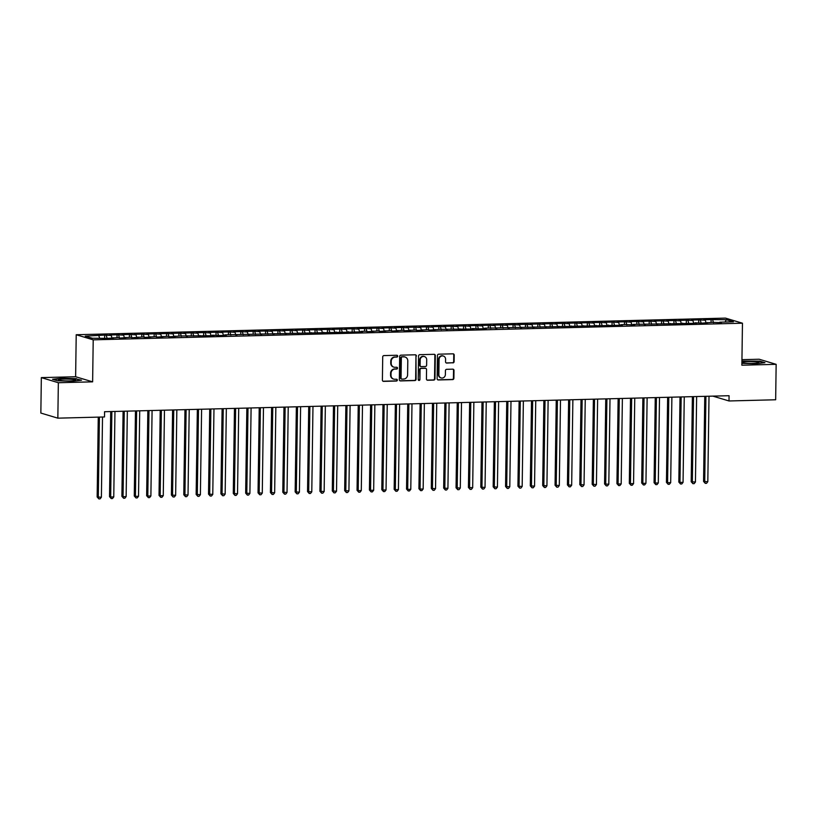 <?xml version="1.0" encoding="UTF-8"?>
<svg xmlns="http://www.w3.org/2000/svg" width="817" height="817" viewBox="0 0 817 817"><rect width="100%" height="100%" fill="white"/><g stroke="black" fill="none" stroke-linecap="round" stroke-linejoin="round"><path stroke-width="1.23" d="M397.695 356.141A0.909 0.848 106.7 0 0 396.858 355.262L383.949 355.589A1.297 1.205 106.7 0 0 382.713 356.917L382.397 380.109A1.297 1.205 106.7 0 0 383.592 381.365L396.5 381.028A0.909 0.848 106.7 0 0 396.766 379.262A0.909 0.848 106.7 0 0 396.521 379.231L394.856 379.272A4.146 3.86 106.7 0 1 391.026 375.248L391.047 373.318A4.146 3.86 106.7 0 1 394.989 369.09L396.664 369.049A0.909 0.848 106.7 0 0 396.939 367.282A0.909 0.848 106.7 0 0 396.684 367.242L395.019 367.293A4.146 3.86 106.7 0 1 391.19 363.269L391.22 361.328A4.146 3.86 106.7 0 1 395.162 357.111L396.827 357.07A0.909 0.848 106.7 0 0 397.695 356.141M393.661 367.058A4.146 3.86 106.7 0 1 390.73 363.126L390.761 361.196A4.146 3.86 106.7 0 1 394.703 356.968L396.368 356.927A0.909 0.848 106.7 0 0 396.868 355.262M383.01 381.222A1.297 1.205 106.7 0 0 383.132 381.222L396.041 380.896A0.909 0.848 106.7 0 0 396.531 379.231M393.488 379.047A4.146 3.86 106.7 0 1 390.567 375.105L390.587 373.175A4.146 3.86 106.7 0 1 394.529 368.957L396.204 368.906A0.909 0.848 106.7 0 0 396.694 367.242M452.884 362.911A1.297 1.205 106.7 0 0 454.119 361.584L454.211 355.078A1.297 1.205 106.7 0 0 453.006 353.822L438.678 354.19A1.297 1.205 106.7 0 0 437.442 355.507L437.115 378.7A1.297 1.205 106.7 0 0 438.32 379.956L452.649 379.588A1.297 1.205 106.7 0 0 453.884 378.271L453.997 370.418A1.297 1.205 106.7 0 0 452.792 369.161L446.664 369.315A1.297 1.205 106.7 0 0 445.428 370.632L445.377 374.533A3.462 3.227 106.7 0 1 441.129 377.934A3.462 3.227 106.7 0 1 438.872 374.697L439.086 359.429A3.462 3.227 106.7 0 1 443.335 356.028A3.462 3.227 106.7 0 1 445.592 359.266L445.551 361.808A1.297 1.205 106.7 0 0 446.746 363.065L452.424 362.768A1.297 1.205 106.7 0 0 453.66 361.451L453.752 354.946A1.297 1.205 106.7 0 0 453.129 353.822M729.07 395.714L104.576 411.717L104.505 416.966L57.844 418.161L58.344 382.724L92.627 381.845L93.209 339.841L742.459 323.205L741.867 365.209L776.15 364.331L775.66 399.768L728.999 400.963L729.07 395.714M416.425 356.049A1.297 1.205 106.7 0 0 415.23 354.792L400.892 355.16A1.297 1.205 106.7 0 0 399.666 356.478L399.339 379.67A1.297 1.205 106.7 0 0 400.534 380.926L414.873 380.559A1.297 1.205 106.7 0 0 416.098 379.241L415.965 355.916A1.297 1.205 106.7 0 0 415.342 354.792M419.785 354.68L434.123 354.312A1.297 1.205 106.7 0 1 435.318 355.569L434.991 378.761A1.297 1.205 106.7 0 1 433.756 380.079L427.628 380.232A1.297 1.205 106.7 0 1 426.433 378.976L426.556 369.57A1.297 1.205 106.7 0 0 425.361 368.314L421.296 368.416A1.297 1.205 106.7 0 0 420.061 369.733L419.928 379.527A0.909 0.848 106.7 0 1 418.815 380.416A0.909 0.848 106.7 0 1 418.222 379.578L418.549 355.998A1.297 1.205 106.7 0 1 419.785 354.68M93.209 339.841L76.216 334.735L725.455 318.109L742.459 323.205M104.627 337.932L104.668 335.093L85.254 336.124L92.331 338.248L107.578 338.381L118.322 337.574L119.956 338.064L130.7 337.258L132.323 337.748L143.077 336.941L144.701 337.431L155.455 336.624L157.078 337.115L167.822 336.308L169.456 336.798L180.2 335.991L214.013 335.654L212.379 335.164L218.956 335.532L226.391 335.338L224.757 334.847L362.523 331.855L360.889 331.365L365.842 331.232L367.476 331.722L378.22 330.916L379.844 331.406L390.597 330.599L392.221 331.089L402.975 330.282L404.599 330.773L415.342 329.966L416.976 330.456L427.72 329.649L429.354 330.139L440.097 329.333L473.911 328.996L472.277 328.505L478.854 328.873L486.278 328.679L484.655 328.189L622.421 325.197L620.787 324.706L625.74 324.574L634.799 324.88L633.165 324.39L696.676 323.297L695.042 322.807L701.629 323.164L712.373 322.358L721.431 322.654L719.797 322.174L719.583 322.705M104.668 335.093L111.245 335.46L112.103 338.269M117.005 337.615L117.045 334.776L109.621 334.97L111.245 335.46M117.045 334.776L123.622 335.144L124.48 337.952M129.382 337.298L129.423 334.459L121.988 334.653L123.622 335.144M129.423 334.459L136 334.827L136.858 337.635M141.76 336.982L141.79 334.143L134.366 334.337L136 334.827M141.79 334.143L148.377 334.51L149.235 337.319M154.127 336.665L154.168 333.826L146.743 334.02L148.377 334.51M154.168 333.826L160.755 334.184L161.603 337.002M166.505 336.349L166.545 333.51L159.121 333.704L160.755 334.184M166.545 333.51L173.133 333.867L173.98 336.686M178.882 336.032L178.923 333.193L171.499 333.387L173.133 333.867M178.923 333.193L185.5 333.55L186.358 336.369M191.26 335.705L191.301 332.876L183.876 333.06L185.5 333.55M191.301 332.876L197.877 333.234L198.735 336.053M203.637 335.389L203.678 332.56L196.254 332.744L197.877 333.234M203.678 332.56L210.255 332.917L211.113 335.736M216.015 335.072L216.056 332.243L208.621 332.427L210.255 332.917M216.056 332.243L222.632 332.601L223.49 335.419M228.382 334.756L228.423 331.927L220.999 332.111L222.632 332.601M228.423 331.927L235.01 332.284L235.868 335.103M240.76 334.439L240.801 331.61L233.376 331.794L235.01 332.284M240.801 331.61L247.388 331.968L248.235 334.786M253.137 334.122L253.178 331.293L245.754 331.477L247.388 331.968M253.178 331.293L259.755 331.651L260.613 334.459M265.515 333.806L265.556 330.977L258.131 331.161L259.755 331.651M265.556 330.977L272.132 331.334L272.99 334.143M277.892 333.489L277.933 330.65L270.509 330.844L272.132 331.334M277.933 330.65L284.51 331.018L285.368 333.826M290.27 333.173L290.311 330.334L282.886 330.528L284.51 331.018M290.311 330.334L296.888 330.701L297.745 333.51M302.647 332.856L302.678 330.017L295.254 330.211L296.888 330.701M302.678 330.017L309.265 330.385L310.123 333.193M315.015 332.539L315.056 329.7L307.631 329.894L309.265 330.385M315.056 329.7L321.643 330.068L322.49 332.876M327.392 332.223L327.433 329.384L320.009 329.578L321.643 330.068M327.433 329.384L334.02 329.751L334.868 332.56M339.77 331.906L339.811 329.067L332.386 329.261L334.02 329.751M339.811 329.067L346.388 329.435L347.245 332.243M352.147 331.59L352.188 328.751L344.764 328.945L346.388 329.435M352.188 328.751L358.765 329.118L359.623 331.927M364.525 331.273L364.566 328.434L357.141 328.628L358.765 329.118M364.566 328.434L371.143 328.802L372.001 331.61M376.903 330.956L376.943 328.117L369.509 328.311L371.143 328.802M376.943 328.117L383.52 328.485L384.378 331.293M389.28 330.64L389.311 327.801L381.886 327.995L383.52 328.485M389.311 327.801L395.898 328.168L396.756 330.977M401.647 330.323L401.688 327.484L394.264 327.678L395.898 328.168M401.688 327.484L408.275 327.842L409.123 330.66M414.025 330.007L414.066 327.168L406.641 327.362L408.275 327.842M414.066 327.168L420.653 327.525L421.501 330.344M426.403 329.69L426.443 326.851L419.019 327.045L420.653 327.525M426.443 326.851L433.02 327.208L433.878 330.027M438.78 329.374L438.821 326.534L431.396 326.718L433.02 327.208M438.821 326.534L445.398 326.892L446.256 329.711M451.158 329.047L451.198 326.218L443.774 326.402L445.398 326.892M451.198 326.218L457.775 326.575L458.633 329.394M463.535 328.73L463.576 325.901L456.141 326.085L457.775 326.575M463.576 325.901L470.153 326.259L471.011 329.077M475.913 328.414L475.943 325.585L468.519 325.769L470.153 326.259M475.943 325.585L482.53 325.942L483.388 328.761M488.28 328.097L488.321 325.268L480.896 325.452L482.53 325.942M488.321 325.268L494.908 325.626L495.756 328.444M500.658 327.78L500.698 324.952L493.274 325.135L494.908 325.626M500.698 324.952L507.275 325.309L508.133 328.128M513.035 327.464L513.076 324.635L505.652 324.819L507.275 325.309M513.076 324.635L519.653 324.992L520.511 327.801M525.413 327.147L525.454 324.318L518.029 324.502L519.653 324.992M525.454 324.318L532.03 324.676L532.888 327.484M537.79 326.831L537.831 323.992L530.407 324.186L532.03 324.676M537.831 323.992L544.408 324.359L545.266 327.168M550.168 326.514L550.198 323.675L542.774 323.869L544.408 324.359M550.198 323.675L556.786 324.043L557.643 326.851M562.535 326.197L562.576 323.358L555.152 323.552L556.786 324.043M562.576 323.358L569.163 323.726L570.011 326.534M574.913 325.881L574.954 323.042L567.529 323.236L569.163 323.726M574.954 323.042L581.541 323.409L582.388 326.218M587.29 325.564L587.331 322.725L579.907 322.919L581.541 323.409M587.331 322.725L593.908 323.093L594.766 325.901M599.668 325.248L599.709 322.409L592.284 322.603L593.908 323.093M599.709 322.409L606.285 322.776L607.143 325.585M612.045 324.931L612.086 322.092L604.662 322.286L606.285 322.776M612.086 322.092L618.663 322.46L619.521 325.268M624.423 324.615L624.464 321.775L617.029 321.969L618.663 322.46M624.464 321.775L631.041 322.143L631.898 324.952M636.8 324.298L636.831 321.459L629.407 321.653L631.041 322.143M636.831 321.459L643.418 321.827L644.276 324.635M649.168 323.981L649.209 321.142L641.784 321.336L643.418 321.827M649.209 321.142L655.796 321.51L656.643 324.318M661.545 323.665L661.586 320.826L654.162 321.02L655.796 321.51M661.586 320.826L668.173 321.183L669.021 324.002M673.923 323.348L673.964 320.509L666.539 320.703L668.173 321.183M673.964 320.509L680.541 320.867L681.398 323.685M686.3 323.032L686.341 320.193L678.917 320.387L680.541 320.867M686.341 320.193L692.918 320.55L693.776 323.369M698.678 322.715L698.719 319.876L691.294 320.06L692.918 320.55M698.719 319.876L705.296 320.233L706.154 323.052M711.056 322.388L711.096 319.559L703.662 319.743L705.296 320.233M711.096 319.559L726.333 319.702L733.411 321.816L719.797 322.174M707.42 322.49L707.205 323.021M712.72 320.05L713.527 322.705M726.333 319.702L725.077 322.031M695.042 322.807L694.828 323.338M700.343 320.366L701.16 323.021M682.665 323.123L682.45 323.655M687.975 320.683L688.782 323.338M670.287 323.44L670.073 323.971M675.598 320.999L676.405 323.655M657.92 323.757L657.695 324.288M663.22 321.316L664.027 323.971M645.542 324.073L645.318 324.604M650.843 321.632L651.649 324.288M633.165 324.39L632.95 324.921M638.465 321.949L639.272 324.615M620.787 324.706L620.573 325.237M626.088 322.266L626.894 324.931M608.41 325.023L608.195 325.554M613.71 322.582L614.527 325.248M596.032 325.34L595.818 325.881M601.343 322.899L602.149 325.564M583.665 325.656L583.44 326.197M588.965 323.215L589.772 325.881M571.287 325.973L571.063 326.514M576.588 323.532L577.394 326.197M558.91 326.289L558.685 326.831M564.21 323.849L565.017 326.514M546.532 326.606L546.318 327.147M551.832 324.165L552.639 326.831M534.155 326.923L533.94 327.464M539.455 324.482L540.272 327.147M521.777 327.239L521.563 327.78M527.077 324.798L527.894 327.464M509.399 327.556L509.185 328.097M514.71 325.115L515.517 327.78M497.032 327.872L496.807 328.414M502.332 325.442L503.139 328.097M484.655 328.189L484.43 328.73M489.955 325.758L490.762 328.414M472.277 328.505L472.063 329.047M477.577 326.075L478.384 328.73M459.9 328.832L459.685 329.363M465.2 326.392L466.007 329.047M447.522 329.149L447.308 329.68M452.822 326.708L453.639 329.363M435.144 329.465L434.93 329.997M440.455 327.025L441.262 329.68M422.767 329.782L422.552 330.313M428.077 327.341L428.884 329.997M410.4 330.099L410.175 330.63M415.7 327.658L416.507 330.313M398.022 330.415L397.797 330.946M403.322 327.974L404.129 330.63M385.644 330.732L385.43 331.263M390.945 328.291L391.752 330.946M373.267 331.048L373.052 331.579M378.567 328.608L379.374 331.273M360.889 331.365L360.675 331.896M366.19 328.924L367.007 331.59M348.512 331.682L348.297 332.213M353.822 329.241L354.629 331.906M336.144 331.998L335.92 332.539M341.445 329.557L342.252 332.223M323.767 332.315L323.542 332.856M329.067 329.874L329.874 332.539M311.389 332.631L311.165 333.173M316.69 330.191L317.496 332.856M299.012 332.948L298.797 333.489M304.312 330.507L305.119 333.173M286.634 333.265L286.42 333.806M291.935 330.824L292.752 333.489M274.257 333.581L274.042 334.122M279.557 331.14L280.374 333.806M261.879 333.898L261.665 334.439M267.19 331.457L267.996 334.122M249.512 334.214L249.287 334.756M254.812 331.773L255.619 334.439M237.134 334.531L236.91 335.072M242.435 332.1L243.241 334.756M224.757 334.847L224.542 335.389M230.057 332.417L230.864 335.072M212.379 335.164L212.165 335.705M217.679 332.733L218.486 335.389M200.002 335.491L199.787 336.022M205.302 333.05L206.119 335.705M187.624 335.807L187.41 336.338M192.924 333.367L193.741 336.022M175.246 336.124L175.032 336.655M180.557 333.683L181.364 336.338M162.879 336.441L162.654 336.972M168.179 334L168.986 336.655M150.502 336.757L150.277 337.288M155.802 334.316L156.609 336.972M138.124 337.074L137.91 337.605M143.424 334.633L144.231 337.288M125.747 337.39L125.532 337.921M131.047 334.95L131.854 337.605M113.369 337.707L113.154 338.238M118.669 335.266L119.486 337.932M106.302 335.583L107.109 338.248M712.884 396.133L728.999 400.963M776.15 364.331L759.156 359.235L741.948 359.674M92.627 381.845L75.624 376.739L41.34 377.617L58.344 382.724M41.34 377.617L40.85 413.065L57.844 418.161M75.624 376.739L76.216 334.735M98.867 335.777L99.562 338.064M76.43 378.659L61.929 378.189L52.543 379.272L57.66 380.804L72.162 381.263L81.547 380.191L76.42 379.037M741.897 363.32L755.572 363.759L764.947 362.687L759.83 361.145L741.928 361.073M399.962 380.783A1.297 1.205 106.7 0 0 400.075 380.793L414.413 380.426A1.297 1.205 106.7 0 0 415.649 379.108L415.965 355.916M402.209 356.927A0.909 0.848 106.7 0 0 401.341 357.856L401.055 378.21A0.909 0.848 106.7 0 0 401.893 379.088L403.659 379.047A4.146 3.86 106.7 0 0 407.601 374.819L407.795 360.91A4.146 3.86 106.7 0 0 403.966 356.886L401.75 356.794A0.909 0.848 106.7 0 0 400.881 357.713L401.341 357.856M401.433 378.955A0.909 0.848 106.7 0 1 400.596 378.077L400.881 357.713M404.875 356.978A4.146 3.86 106.7 0 0 403.506 356.743L403.966 356.886M401.75 356.794L403.506 356.743M427.046 380.089A1.297 1.205 106.7 0 0 427.168 380.099L433.296 379.936A1.297 1.205 106.7 0 0 434.532 378.618L434.858 355.426A1.297 1.205 106.7 0 0 434.236 354.312M425.483 368.314A1.297 1.205 106.7 0 0 424.901 368.171L420.837 368.283A1.297 1.205 106.7 0 0 419.601 369.601L419.928 379.527M418.59 380.313A0.909 0.848 106.7 0 0 419.468 379.394M426.699 359.807A3.462 3.227 106.7 0 0 424.442 356.569A3.462 3.227 106.7 0 0 420.193 359.98L420.122 365.352A1.297 1.205 106.7 0 0 421.317 366.619L425.391 366.506A1.297 1.205 106.7 0 0 426.617 365.189L426.699 359.807M424.207 356.518A3.462 3.227 106.7 0 0 419.734 359.837L420.193 359.98M420.745 366.476A1.297 1.205 106.7 0 1 419.662 365.219L419.734 359.837M446.174 362.922A1.297 1.205 106.7 0 0 446.286 362.932L452.424 362.768M443.1 355.967A3.462 3.227 106.7 0 0 438.627 359.296L439.086 359.429M440.904 377.852A3.462 3.227 106.7 0 1 438.412 374.564L438.627 359.296M437.738 379.823A1.297 1.205 106.7 0 0 437.861 379.823L452.189 379.456A1.297 1.205 106.7 0 0 453.425 378.138L453.537 370.275A1.297 1.205 106.7 0 0 452.914 369.161M98.265 417.13L97.152 496.971L101.39 497.236L102.513 417.017M99.419 417.099L98.295 497.318L98.857 498.891L97.152 496.971M101.39 497.236L100.093 498.86L98.857 498.891M110.714 411.554L109.529 496.654L110.673 497.002L113.767 496.92L114.962 411.451M111.868 411.533L110.673 497.002L111.235 498.574L109.529 496.654M113.767 496.92L112.47 498.544L111.235 498.574M123.091 411.237L121.896 496.338L123.05 496.685L126.145 496.603L127.34 411.135M124.245 411.206L123.05 496.685L123.612 498.258L121.896 496.338M126.145 496.603L124.848 498.227L123.612 498.258M72.519 379.364A8.579 0.909 0.8 0 0 62.695 379.149A8.579 0.909 0.8 0 0 58.61 380.048A8.579 0.909 0.8 0 0 61.571 380.62A8.579 0.909 0.8 0 0 75.47 380.283A8.579 0.909 0.8 0 0 72.519 379.364M53.34 379.507L62.082 378.506L76.134 378.955L80.617 380.293M741.907 362.452A8.579 0.909 0.8 0 0 742.01 362.534A8.579 0.909 0.8 0 0 744.971 363.105A8.579 0.909 0.8 0 0 758.881 362.768A8.579 0.909 0.8 0 0 755.919 361.86A8.579 0.909 0.8 0 0 747.198 361.594A8.579 0.909 0.8 0 0 741.907 362.268M741.918 361.4L759.534 361.441L764.028 362.789M135.469 410.92L134.274 496.021L135.428 496.368L138.522 496.287L139.717 410.818M136.623 410.89L135.428 496.368L135.99 497.941L134.274 496.021M138.522 496.287L137.225 497.91L135.99 497.941M147.836 410.604L146.651 495.705L147.806 496.052L150.89 495.97L152.085 410.502M148.99 410.573L147.806 496.052L148.357 497.624L146.651 495.705M150.89 495.97L149.603 497.594L148.357 497.624M160.214 410.287L159.029 495.388L160.173 495.735L163.267 495.653L164.462 410.185M161.368 410.257L160.173 495.735L160.735 497.308L159.029 495.388M163.267 495.653L161.97 497.277L160.735 497.308M172.591 409.971L171.407 495.071L175.645 495.337L176.84 409.868M173.745 409.94L172.55 495.408L173.112 496.991L171.407 495.071M175.645 495.337L174.348 496.961L173.112 496.991M184.969 409.654L183.784 494.755L188.022 495.02L189.217 409.542M186.123 409.623L184.928 495.092L185.49 496.675L183.784 494.755M188.022 495.02L186.725 496.644L185.49 496.675M197.346 409.337L196.151 494.438L200.4 494.704L201.595 409.225M198.5 409.307L197.305 494.775L197.867 496.358L196.151 494.438M200.4 494.704L199.103 496.327L197.867 496.358M209.724 409.021L208.529 494.122L212.777 494.387L213.972 408.908M210.878 408.99L209.683 494.459L210.245 496.042L208.529 494.122M212.777 494.387L211.48 496.011L210.245 496.042M222.101 408.704L220.907 493.805L225.155 494.071L226.34 408.592M223.245 408.674L222.061 494.142L222.612 495.725L220.907 493.805M225.155 494.071L223.858 495.694L222.612 495.725M234.469 408.388L233.284 493.488L237.522 493.744L238.717 408.275M235.623 408.357L234.428 493.825L234.99 495.408L233.284 493.488M237.522 493.744L236.225 495.378L234.99 495.408M246.846 408.071L245.662 493.162L249.9 493.427L251.095 407.959M248 408.04L246.805 493.509L247.367 495.092L245.662 493.162M249.9 493.427L248.603 495.061L247.367 495.092M259.224 407.754L258.039 492.845L262.277 493.111L263.472 407.642M260.378 407.724L259.183 493.192L259.745 494.775L258.039 492.845M262.277 493.111L260.98 494.745L259.745 494.775M271.601 407.438L270.417 492.528L274.655 492.794L275.85 407.326M272.755 407.407L271.561 492.876L272.122 494.459L270.417 492.528M274.655 492.794L273.358 494.428L272.122 494.459M283.979 407.121L282.784 492.212L287.033 492.477L288.227 407.009M285.133 407.091L283.938 492.559L284.5 494.142L282.784 492.212M287.033 492.477L285.736 494.111L284.5 494.142M296.357 406.805L295.162 491.895L299.41 492.161L300.605 406.692M297.511 406.774L296.316 492.243L296.877 493.825L295.162 491.895M299.41 492.161L298.113 493.795L296.877 493.825M308.724 406.488L307.539 491.579L311.788 491.844L312.972 406.376M309.878 406.457L308.693 491.926L309.245 493.509L307.539 491.579M311.788 491.844L310.491 493.468L309.245 493.509M321.101 406.172L319.917 491.262L324.155 491.528L325.35 406.059M322.255 406.141L321.061 491.609L321.622 493.192L319.917 491.262M324.155 491.528L322.858 493.151L321.622 493.192M333.479 405.855L332.294 490.946L336.533 491.211L337.727 405.743M334.633 405.824L333.438 491.293L334 492.876L332.294 490.946M336.533 491.211L335.236 492.835L334 492.876M345.857 405.538L344.672 490.629L348.91 490.894L350.105 405.426M347.011 405.508L345.816 490.976L346.377 492.549L344.672 490.629M348.91 490.894L347.613 492.518L346.377 492.549M358.234 405.212L357.049 490.312L358.193 490.66L361.288 490.578L362.482 405.109M359.388 405.191L358.193 490.66L358.755 492.232L357.049 490.312M361.288 490.578L359.991 492.202L358.755 492.232M370.612 404.895L369.417 489.996L370.571 490.343L373.665 490.261L374.86 404.793M371.766 404.875L370.571 490.343L371.132 491.916L369.417 489.996M373.665 490.261L372.368 491.885L371.132 491.916M382.989 404.578L381.794 489.679L382.948 490.026L386.043 489.945L387.238 404.476M384.143 404.548L382.948 490.026L383.51 491.599L381.794 489.679M386.043 489.945L384.746 491.568L383.51 491.599M395.357 404.262L394.172 489.363L395.326 489.71L398.42 489.628L399.605 404.16M396.511 404.231L395.326 489.71L395.877 491.283L394.172 489.363M398.42 489.628L397.123 491.252L395.877 491.283M407.734 403.945L406.549 489.046L407.693 489.393L410.788 489.312L411.982 403.843M408.888 403.915L407.693 489.393L408.255 490.966L406.549 489.046M410.788 489.312L409.491 490.935L408.255 490.966M420.112 403.629L418.927 488.729L420.071 489.077L423.165 488.995L424.36 403.527M421.266 403.598L420.071 489.077L420.632 490.649L418.927 488.729M423.165 488.995L421.868 490.619L420.632 490.649M432.489 403.312L431.305 488.413L435.543 488.678L436.738 403.21M433.643 403.281L432.448 488.75L433.01 490.333L431.305 488.413M435.543 488.678L434.246 490.302L433.01 490.333M444.867 402.995L443.672 488.096L447.92 488.362L449.115 402.883M446.021 402.965L444.826 488.433L445.388 490.016L443.672 488.096M447.92 488.362L446.623 489.986L445.388 490.016M457.244 402.679L456.049 487.78L460.298 488.045L461.493 402.567M458.398 402.648L457.203 488.117L457.765 489.7L456.049 487.78M460.298 488.045L459.001 489.669L457.765 489.7M469.622 402.362L468.427 487.463L472.675 487.729L473.86 402.25M470.776 402.332L469.581 487.8L470.132 489.383L468.427 487.463M472.675 487.729L471.378 489.352L470.132 489.383M481.989 402.046L480.805 487.146L485.043 487.412L486.238 401.933M483.143 402.015L481.948 487.483L482.51 489.066L480.805 487.146M485.043 487.412L483.746 489.036L482.51 489.066M494.367 401.729L493.182 486.83L497.42 487.085L498.615 401.617M495.521 401.698L494.326 487.167L494.888 488.75L493.182 486.83M497.42 487.085L496.123 488.719L494.888 488.75M506.744 401.413L505.56 486.503L509.798 486.769L510.993 401.3M507.898 401.382L506.703 486.85L507.265 488.433L505.56 486.503M509.798 486.769L508.501 488.403L507.265 488.433M519.122 401.096L517.937 486.186L522.175 486.452L523.37 400.984M520.276 401.065L519.081 486.534L519.643 488.117L517.937 486.186M522.175 486.452L520.878 488.086L519.643 488.117M531.499 400.779L530.304 485.87L534.553 486.135L535.748 400.667M532.653 400.749L531.458 486.217L532.02 487.8L530.304 485.87M534.553 486.135L533.256 487.769L532.02 487.8M543.877 400.463L542.682 485.553L546.93 485.819L548.125 400.35M545.031 400.432L543.836 485.901L544.398 487.483L542.682 485.553M546.93 485.819L545.633 487.453L544.398 487.483M556.244 400.146L555.06 485.237L559.308 485.502L560.493 400.034M557.398 400.116L556.214 485.584L556.765 487.167L555.06 485.237M559.308 485.502L558.011 487.136L556.765 487.167M568.622 399.83L567.437 484.92L571.675 485.186L572.87 399.717M569.776 399.799L568.581 485.267L569.143 486.85L567.437 484.92M571.675 485.186L570.378 486.809L569.143 486.85M580.999 399.513L579.815 484.604L584.053 484.869L585.248 399.401M582.153 399.482L580.958 484.951L581.52 486.534L579.815 484.604M584.053 484.869L582.756 486.493L581.52 486.534M593.377 399.196L592.192 484.287L596.43 484.552L597.625 399.084M594.531 399.166L593.336 484.634L593.898 486.207L592.192 484.287M596.43 484.552L595.133 486.176L593.898 486.207M605.754 398.88L604.57 483.97L608.808 484.236L610.003 398.767M606.908 398.849L605.714 484.318L606.275 485.89L604.57 483.97M608.808 484.236L607.511 485.86L606.275 485.89M618.132 398.553L616.937 483.654L618.091 484.001L621.186 483.919L622.38 398.451M619.286 398.533L618.091 484.001L618.653 485.574L616.937 483.654M621.186 483.919L619.889 485.543L618.653 485.574M630.51 398.236L629.315 483.337L630.469 483.684L633.563 483.603L634.758 398.134M631.664 398.216L630.469 483.684L631.03 485.257L629.315 483.337M633.563 483.603L632.266 485.227L631.03 485.257M642.877 397.92L641.692 483.021L642.846 483.368L645.941 483.286L647.125 397.818M644.031 397.889L642.846 483.368L643.398 484.941L641.692 483.021M645.941 483.286L644.644 484.91L643.398 484.941M655.254 397.603L654.07 482.704L655.214 483.051L658.308 482.97L659.503 397.501M656.408 397.573L655.214 483.051L655.775 484.624L654.07 482.704M658.308 482.97L657.011 484.593L655.775 484.624M667.632 397.287L666.447 482.387L667.591 482.735L670.686 482.653L671.88 397.185M668.786 397.256L667.591 482.735L668.153 484.307L666.447 482.387M670.686 482.653L669.389 484.277L668.153 484.307M680.01 396.97L678.825 482.071L679.969 482.418L683.063 482.336L684.258 396.868M681.164 396.939L679.969 482.418L680.53 483.991L678.825 482.071M683.063 482.336L681.766 483.96L680.53 483.991M692.387 396.653L691.192 481.754L695.441 482.02L696.635 396.551M693.541 396.623L692.346 482.091L692.908 483.674L691.192 481.754M695.441 482.02L694.144 483.644L692.908 483.674M704.765 396.337L703.57 481.438L707.818 481.703L709.013 396.225M705.919 396.306L704.724 481.775L705.285 483.358L703.57 481.438M707.818 481.703L706.521 483.327L705.285 483.358"/></g></svg>

